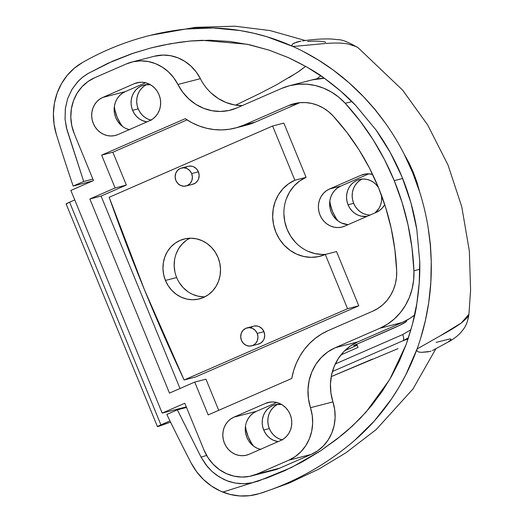 <?xml version="1.0" encoding="UTF-8"?>
<svg xmlns="http://www.w3.org/2000/svg" width="524" height="524" viewBox="0 0 524 524"><rect width="100%" height="100%" fill="white"/><g stroke="black" fill="none" stroke-linecap="round" stroke-linejoin="round"><path stroke-width="0.79" d="M299.807 102.678A43.263 40.099 -104.5 0 0 299.735 102.711L288.501 105.612A43.263 40.099 75.5 0 1 294.082 103.687A43.263 40.099 75.5 0 1 333.14 115.987A228.674 211.945 75.5 0 1 378.459 187.533L385.723 207.701L391.205 228.444L394.867 249.568L396.675 270.901L396.485 277.314L395.404 283.595L393.452 289.595L390.675 295.189L387.138 300.245L382.913 304.654L378.099 308.315L372.8 311.151L328.266 330.572L321.481 334.076L315.166 338.439L309.422 343.6L304.326 349.488L299.957 356.019L296.374 363.093L293.637 370.612L291.776 378.459L208.185 414.916L194.725 382.088L169.475 393.098L89.859 198.976L115.11 187.965L101.643 155.137L185.234 118.679L191.987 122.773L199.127 125.976L206.548 128.256L214.133 129.572L221.776 129.906L229.374 129.251L236.809 127.62L243.968 125.04L288.501 105.612L294.167 103.667L300.069 102.658L306.082 102.599L312.062 103.503L317.885 105.344L323.419 108.082L328.541 111.658L333.14 115.987L346.724 132.172L358.875 149.602L369.486 168.106L378.459 187.533A228.674 211.945 75.5 0 1 396.675 270.901A43.263 40.099 75.5 0 1 372.8 311.151L328.266 330.572A67.982 63.011 75.5 0 0 291.776 378.459L208.185 414.916L194.725 382.088L169.475 393.098L89.859 198.976L101.093 196.081L180.014 388.5L101.093 196.081L89.859 198.976L115.11 187.965L126.343 185.064L101.093 196.081L126.343 185.064L115.11 187.965L101.643 155.137L112.876 152.235L126.343 185.064L112.876 152.235L101.643 155.137L185.234 118.679A67.982 63.011 75.5 0 0 235.204 128.059A67.982 63.011 75.5 0 0 243.968 125.04L288.501 105.612L299.735 102.711L255.201 122.138L243.968 125.04L255.201 122.138L246.359 125.177M119.976 124.175L117.579 121.123L115.765 117.645L114.605 113.878L114.153 109.975L114.415 106.077L115.391 102.337L117.035 98.898L119.282 95.899L122.059 93.442L125.249 91.635L102.783 97.431L134.34 83.67L139.626 82.301L134.34 83.67A20.089 18.615 75.5 0 1 136.928 82.772A20.089 18.615 75.5 0 1 159.047 94.765L160.2 98.532L160.658 102.435L160.39 106.333L159.42 110.073L157.776 113.512L155.523 116.511L152.746 118.968L149.563 120.775L118.005 134.544L114.52 135.644L110.878 135.985L107.224 135.559L103.687 134.38L100.405 132.493L97.51 129.978L95.113 126.919L93.298 123.441L92.139 119.682L91.687 115.771L91.949 111.881L92.925 108.141L94.569 104.702L96.816 101.695L99.593 99.246L102.783 97.431L134.34 83.67L137.819 82.569L141.46 82.229L145.122 82.654L148.659 83.833L151.934 85.713L154.829 88.235L157.233 91.294L159.047 94.765A20.089 18.615 75.5 0 1 149.563 120.775L118.005 134.544A20.089 18.615 75.5 0 1 115.411 135.434A20.089 18.615 75.5 0 1 92.781 122.059A20.089 18.615 75.5 0 1 102.783 97.431L125.249 91.635L145.587 82.766L125.249 91.635A20.089 18.615 -104.5 0 0 114.265 111.684A20.089 18.615 -104.5 0 0 129.225 129.651M246.516 422.062L248.16 418.63L250.413 415.624L253.19 413.167L256.374 411.36L233.914 417.156L265.471 403.395L270.757 402.026L265.471 403.395A20.089 18.615 75.5 0 1 268.059 402.498A20.089 18.615 75.5 0 1 290.172 414.491L291.331 418.257L291.783 422.161L291.521 426.058L290.551 429.798L288.907 433.237L286.654 436.237L283.877 438.693L280.687 440.507L249.129 454.269L245.651 455.369L242.009 455.71L238.348 455.284L234.811 454.105L231.536 452.219L228.641 449.703L226.237 446.644L224.429 443.166L223.27 439.407L222.818 435.503L223.08 431.606L224.049 427.866L225.693 424.427L227.947 421.42L230.724 418.971L233.914 417.156L265.471 403.395L268.95 402.294L272.591 401.954L276.246 402.38L279.783 403.559L283.065 405.438L285.96 407.96L288.364 411.019L290.172 414.491A20.089 18.615 75.5 0 1 280.687 440.507L249.129 454.269A20.089 18.615 75.5 0 1 246.542 455.159A20.089 18.615 75.5 0 1 223.912 441.784A20.089 18.615 75.5 0 1 233.914 417.156L256.374 411.36L276.711 402.491L256.374 411.36A20.089 18.615 -104.5 0 0 245.389 431.409A20.089 18.615 -104.5 0 0 260.356 449.376M157.442 426.621A6.183 0.341 -22.3 0 0 157.901 426.569A6.183 0.341 -22.3 0 0 159.257 426.136A154.508 8.508 -22.3 0 0 170.569 422.128L157.442 426.615L160.914 424.853L69.594 202.185A6.183 0.341 157.7 0 0 66.122 203.954L157.442 426.621A6.183 0.341 -22.3 0 1 160.914 424.853L169.966 420.903L160.914 424.853L69.594 202.185L66.122 203.947M413.927 270.777L419.783 269.264L413.927 270.777L411.982 247.721L408.019 224.875L402.091 202.454L394.238 180.649A247.21 229.126 75.5 0 1 413.927 270.777A61.806 57.28 75.5 0 1 379.821 328.279L387.393 324.225L394.271 318.992L400.303 312.697L405.36 305.472L409.329 297.481L412.113 288.907L413.659 279.94L413.927 270.777M131.838 62.048L154.305 56.245A43.263 40.099 -104.5 0 1 200.378 78.672L177.911 84.475A49.439 45.824 75.5 0 0 230.567 110.106A49.439 45.824 75.5 0 0 236.94 107.911L281.48 88.484A61.806 57.28 75.5 0 1 289.445 85.74A61.806 57.28 75.5 0 1 345.244 103.3A247.21 229.126 75.5 0 1 394.238 180.649L402.648 178.481L394.238 180.649L384.537 159.65L373.062 139.646L359.929 120.808L345.244 103.3L338.681 97.117L331.365 92.014L323.452 88.104L315.134 85.471L306.586 84.181L297.999 84.259L289.569 85.707L281.48 88.484L236.94 107.911L228.857 110.512L220.414 111.455L211.886 110.708L203.581 108.304L195.779 104.315L188.745 98.879L182.719 92.191L173.706 77.722L168.433 71.867L162.283 67.118L155.451 63.627L148.181 61.518L140.727 60.869L133.332 61.694L126.264 63.967L94.7 77.735L87.835 81.633L81.862 86.918L77.008 93.39L73.471 100.798L71.375 108.848L70.805 117.238L71.788 125.655L74.277 133.758L93.475 180.577L70.858 190.441L162.178 413.109L184.795 403.244L204 450.057L207.904 457.544L213.072 464.133L219.314 469.556L226.375 473.617L233.992 476.152L241.872 477.069L249.712 476.329L257.212 473.965L288.77 460.203L295.281 456.555L300.999 451.662L305.741 445.688L309.337 438.843L311.669 431.357L312.651 423.497L312.245 415.519L308.453 398.771L307.994 389.653L309.114 380.666L311.78 372.112L315.887 364.291L321.31 357.466L327.847 351.873L335.288 347.7L379.821 328.279L402.288 322.476L409.86 318.428L414.687 314.937A61.806 57.28 -104.5 0 1 402.288 322.476L357.754 341.903L402.288 322.476L379.821 328.279L335.288 347.7L357.754 341.903L335.288 347.7A49.439 45.824 75.5 0 0 310.477 407.705A43.263 40.099 75.5 0 1 288.77 460.203L311.236 454.4L317.747 450.758L323.465 445.859L328.207 439.891L331.803 433.047L334.135 425.56L335.118 417.694L334.712 409.716L330.919 392.974L330.461 383.856L331.581 374.863L334.247 366.315L338.353 358.488L343.777 351.663L350.314 346.069L357.754 341.903A49.439 45.824 -104.5 0 0 332.943 401.901L310.477 407.705L332.943 401.901A43.263 40.099 -104.5 0 1 311.236 454.4L279.678 468.168L311.236 454.4L288.77 460.203L257.212 473.965A43.263 40.099 75.5 0 1 251.631 475.89A43.263 40.099 75.5 0 1 204 450.057L184.795 403.244L162.178 413.109L186.289 406.879L162.178 413.109L70.858 190.441L93.475 180.577L74.277 133.758A43.263 40.099 75.5 0 1 94.7 77.735L126.264 63.967A43.263 40.099 75.5 0 1 131.838 62.048A43.263 40.099 75.5 0 1 177.911 84.475L200.378 78.672L196.173 71.919L190.9 66.07L184.749 61.315L177.918 57.823L170.647 55.721L163.193 55.066L154.187 56.278M361.043 175.252A20.089 18.615 75.5 0 1 363.63 174.361A20.089 18.615 75.5 0 1 372.636 174.44L368.162 173.811L364.521 174.151L361.043 175.252L329.485 189.013L340.718 186.118A20.089 18.615 -104.5 0 0 330.002 207.989A20.089 18.615 -104.5 0 0 348.1 224.645L341.622 223.067L338.34 221.18L335.445 218.659L333.048 215.606L331.233 212.128L330.074 208.362L329.622 204.458L329.884 200.561L330.86 196.821L332.504 193.382L334.757 190.382L337.528 187.926L340.718 186.118L368.876 173.83L340.718 186.118L329.485 189.013L361.043 175.252L366.328 173.889L361.043 175.252M384.747 204.635A20.089 18.615 75.5 0 1 376.265 212.364L344.707 226.126L376.265 212.364L379.455 210.55L382.225 208.094L384.747 204.635M344.707 226.126A20.089 18.615 75.5 0 1 342.113 227.016A20.089 18.615 75.5 0 1 319.489 213.641A20.089 18.615 75.5 0 1 329.485 189.013L326.295 190.828L323.524 193.284L321.271 196.284L319.627 199.723L318.651 203.463L318.389 207.36L318.841 211.264L320 215.023L321.815 218.501L324.212 221.56L327.107 224.082L330.389 225.962L333.926 227.141L337.58 227.567L341.222 227.226L344.707 226.126M187.769 239.357L190.422 238.204L187.769 239.357M273.967 470.126L279.678 468.168L257.212 473.965L279.678 468.168A43.263 40.099 -104.5 0 1 274.098 470.087L251.631 475.89M289.445 85.74L311.911 79.936A61.806 57.28 -104.5 0 1 324.369 78.253L312.035 79.903M200.378 78.672A49.439 45.824 -104.5 0 0 242.101 105.658L234.352 104.911L226.047 102.501L218.246 98.512L211.211 93.082M129.69 129.756L126.153 128.583M260.814 449.481L257.277 448.308L254.002 446.422L251.107 443.9L248.703 440.848L246.889 437.37L245.736 433.603L245.278 429.7M406.513 321.356L406.807 320.249L406.139 321.775L399.105 325.587L353.562 345.63L356.929 344.766L353.562 345.63L389.155 330.107A30.903 1.703 -22.3 0 0 406.513 321.356M357.139 345.27L344.759 350.667L357.139 345.27M74.755 199.939L69.594 202.185L74.755 199.939M66.247 203.974L66.581 203.902M345.244 103.3L351.938 101.571L345.244 103.3M205.958 379.186L194.725 382.088L205.958 379.186L218.724 410.318L205.958 379.186M187.048 119.891L112.876 152.235L187.048 119.891M235.204 128.059L246.437 125.157A67.982 63.011 -104.5 0 0 255.201 122.138L299.735 102.711M406.218 344.373L389.718 379.481L366.158 411.962L352.259 426.156L336.86 439.138L320.046 451.19L302.42 461.821L284.702 470.696L267.463 477.77L251.893 482.794L245.743 483.659L239.94 483.659L234.424 482.925L229.119 481.536L224.01 479.506L216.681 475.229L211.997 471.443L207.491 466.766L201.059 457.131L206.626 455.441L201.059 457.131L205.886 464.762L211.906 471.364L218.901 476.716L226.676 480.652L234.896 483.017L243.385 483.75L251.743 482.827L259.884 480.429L291.259 467.611L320.832 450.673L341.373 435.549L347.89 430.073L360.283 418.309L371.765 405.366L382.238 391.31L391.474 376.435L399.465 360.794L406.218 344.373L412.48 324.232L416.816 303.684L419.233 282.803L419.737 261.587L416.835 229.545L410.967 202.873L402.065 177.047L390.367 152.687L375.957 129.867L355.685 105.403L340.515 90.953L324.277 78.187L307.012 67.124L288.744 57.791C305.394 65.854 317.236 72.653 324.277 78.187C336.604 87.135 347.078 96.206 355.685 105.403L375.957 129.867C397.159 159.591 410.783 192.812 416.835 229.545L419.737 261.587C420.143 274.334 419.167 288.37 416.816 303.684C415.768 312.776 412.244 326.308 406.238 344.281M372.459 359.084L331.24 376.605L398.102 348.604M256.937 494.289A61.806 57.28 75.5 0 1 191.031 462.784A1872.625 1735.645 75.5 0 1 166.828 414.445L177.367 409.847L201.059 457.131L177.367 409.847L186.524 407.456L177.367 409.847L166.828 414.445A1872.625 1735.645 75.5 0 0 191.031 462.784L196.618 471.724L203.515 479.565L211.526 486.076L220.414 491.067L229.912 494.387L239.743 495.946L249.614 495.684L259.242 493.621C276.764 488.126 293.571 480.875 309.664 471.875C325.758 462.869 340.849 452.278 354.931 440.094A309.016 286.412 75.5 0 1 259.242 493.621M288.573 57.706L269.519 50.278L249.961 44.854L229.951 41.488L209.947 40.23L190.048 41.049L170.234 43.761L150.689 48.018L131.609 53.762L112.988 61.013L88.255 73.386L82.045 77.65L78.345 81.063L72.096 89.159L67.688 98.545L65.317 108.789L65.081 119.459L66.993 129.972L83.702 181.474L73.163 186.072L83.702 181.474L66.378 127.627L65.055 119.138L65.402 108.141L67.734 98.414L71.801 89.643L77.67 81.777L82.812 77.035L87.515 73.812L107.885 63.293L133.934 52.976L150.997 47.939L162.335 45.287L179.653 42.274L190.985 40.964L202.198 40.302L247.138 44.252L269.172 50.16L288.744 57.791M320.524 43.95L292.975 46.512L291.757 45.562L292.379 44.219L294.337 43.014L301.064 41.062L296.551 42.117L292.379 44.219L291.757 45.562L292.634 46.354A231.759 214.807 75.5 0 0 186.334 29.023A309.016 286.412 75.5 0 0 149.392 35.586A309.016 286.412 75.5 0 0 82.438 62.539A61.806 57.28 75.5 0 0 56.389 134.491A1872.625 1735.645 75.5 0 0 73.163 186.066A1872.625 1735.645 75.5 0 1 56.389 134.491L54.057 124.129L53.409 113.564L54.457 103.097L57.175 93.049L61.478 83.709L67.242 75.351L74.303 68.225L82.438 62.539C98.473 53.402 115.221 46.014 132.696 40.381C150.172 34.741 168.053 30.955 186.334 29.023L213.275 27.988L240.254 30.569L253.623 33.209L266.854 36.726L292.975 46.512A231.759 214.807 75.5 0 1 303.069 51.372L318.513 60.109L333.297 70.105L348.977 82.733L363.584 96.77L374.726 109.287L385.002 122.616A231.759 214.807 75.5 0 1 404.089 153.977L412.65 172.619L419.659 191.941A231.759 214.807 75.5 0 1 428.18 227.901L430.296 244.793L431.252 261.751L430.839 282.305L428.717 302.669L425.37 320.623L420.68 338.183A231.759 214.807 75.5 0 1 417.039 349.01L405.648 375.158L398.882 387.393L391.408 399.118L374.411 420.883L354.931 440.094A231.759 214.807 75.5 0 0 416.908 349.37L416.803 350.209L417.039 349.004L440.232 335.838C449.939 330.552 457.183 326.105 461.971 322.483L467.48 317.439L468.915 314.551L470.591 290.185L469.34 250.983L461.742 206.653L448.02 165.021L427.649 124.935L402.707 90.226L358.246 47.854L356.451 46.695L347.74 43.905C340.986 42.745 331.915 42.758 320.524 43.95L292.975 46.512A231.759 214.807 75.5 0 1 303.069 51.372L318.572 60.109L333.303 70.105A231.759 214.807 75.5 0 1 363.584 96.77L374.863 109.221L385.002 122.616A231.759 214.807 75.5 0 1 404.089 153.977A231.759 214.807 75.5 0 1 419.659 191.941A231.759 214.807 75.5 0 1 428.18 227.901L430.459 244.708L431.252 261.751A231.759 214.807 75.5 0 1 428.717 302.669L425.416 320.557L420.68 338.183A231.759 214.807 75.5 0 1 417.039 349.01L440.232 335.838L461.343 322.954L468.928 314.23M434.029 349.678L433.269 350.124M431.056 351.1L430.269 351.355M429.909 351.46L421.211 352.357L418.591 351.951L417.386 351.355L416.803 350.209L417.386 351.355L418.591 351.951L421.211 352.357L428.508 351.794M358.03 347.451L356.72 344.255L358.03 347.451L340.941 354.905L358.03 347.451M410.993 329.675L402.687 334.567L335.288 363.964L402.687 334.567L410.993 329.675M404.083 153.977L409.087 163.016L413.331 172.389L416.894 182.044L419.659 191.941L416.894 182.044L413.331 172.389L409.087 163.016L404.083 153.977M436.079 342.408L449.697 338.969C451.734 338.779 451.328 339.663 448.485 341.628M307.627 41.481C316.214 40.859 322.24 41.108 325.699 42.234M302.551 40.931L304.968 40.544C320.013 38.625 329.57 38.514 337.194 39.614C341.484 39.307 348.506 42.051 358.246 47.854M432.431 350.536L450.123 340.967C454.085 338.609 457.38 336.087 460 333.402C463.137 329.55 466.976 326.524 468.915 314.551M92.781 180.878L73.163 186.072L92.781 180.878M333.303 70.105L318.572 60.109L303.069 51.372A231.759 214.807 75.5 0 1 333.297 70.105M385.002 122.616L374.863 109.221L363.584 96.77A231.759 214.807 75.5 0 1 385.002 122.616M428.18 227.901A231.759 214.807 75.5 0 1 431.252 261.751L430.459 244.708L428.187 227.901M428.717 302.669A231.759 214.807 75.5 0 1 420.68 338.183L425.416 320.557L428.717 302.669M403.1 340.698A6.183 2.292 66.4 0 0 402.687 334.567A6.183 2.292 -113.6 0 1 403.1 340.698L408.517 337.705L403.1 340.698L332.426 371.523L403.1 340.698L408.104 338.949M320.819 75.784L316.562 78.954M235.669 105.134L259.694 93.554L276.043 85.058L259.694 93.554L235.669 105.134M289.038 77.67L299.597 70.917L305.643 66.345L297.226 72.528L276.043 85.058M92.866 179.084L83.702 181.474L92.866 179.084M254.173 326.066L257.539 326.105L259.17 326.649L262.02 328.679L263.965 331.692A9.268 8.594 -104.5 0 0 253.76 326.157L247.02 327.9A9.268 8.594 75.5 0 1 257.225 333.434L263.965 331.692L264.712 335.236L264.142 338.759L263.382 340.345L261.063 342.866L257.985 344.209M251.651 345.853L258.391 344.111A9.268 8.594 -104.5 0 0 263.965 331.692L257.225 333.434A9.268 8.594 75.5 0 1 251.651 345.853A9.268 8.594 75.5 0 1 241.446 340.318A9.268 8.594 75.5 0 1 247.02 327.9M188.607 166.2L191.974 166.239L193.605 166.783L196.454 168.813L198.399 171.833A9.268 8.594 -104.5 0 0 188.195 166.298L181.455 168.034A9.268 8.594 75.5 0 1 191.66 173.568L198.399 171.833L199.146 175.37L198.576 178.894L197.817 180.479L195.498 183L192.419 184.343M186.092 185.987L192.832 184.252A9.268 8.594 -104.5 0 0 198.399 171.833L191.66 173.568A9.268 8.594 75.5 0 1 186.092 185.987A9.268 8.594 75.5 0 1 175.881 180.453A9.268 8.594 75.5 0 1 181.455 168.034M189.786 238.217A30.903 28.643 -104.5 0 0 176.667 277.537L165.433 280.438A30.903 28.643 75.5 0 1 184.009 239.049A30.903 28.643 75.5 0 1 218.036 257.5L219.811 263.29L220.512 269.297L220.106 275.29L218.613 281.041L216.084 286.333L212.62 290.951L208.349 294.73L203.443 297.514L198.085 299.204L192.485 299.735L186.858 299.08L181.415 297.265L176.372 294.364L171.918 290.493L168.224 285.79L165.433 280.438L163.658 274.648L162.957 268.642L163.364 262.648L164.863 256.891L167.392 251.605L170.857 246.981L175.121 243.208L180.027 240.424L185.385 238.734L190.985 238.204L196.611 238.859L202.054 240.673L207.098 243.568L211.552 247.446L215.246 252.149L218.036 257.5A30.903 28.643 75.5 0 1 199.461 298.89A30.903 28.643 75.5 0 1 165.433 280.438L176.667 277.537A30.903 28.643 -104.5 0 0 204.917 296.82M184.107 379.985L347.55 308.702L325.299 254.461L318.337 256.662L311.06 257.343L303.743 256.491L296.669 254.14L290.113 250.367L284.322 245.33L279.521 239.219L275.893 232.263L273.58 224.737L272.67 216.929L273.201 209.135L275.146 201.655L278.434 194.777L282.934 188.771L288.482 183.865L294.861 180.243L272.618 126.002L109.175 197.286L144.395 289.615L184.107 379.985L347.55 308.702L358.783 305.806L336.532 251.566L325.299 254.461A40.171 37.23 75.5 0 1 320.125 256.249A40.171 37.23 75.5 0 1 274.864 229.492A40.171 37.23 75.5 0 1 294.861 180.243L272.618 126.002L109.175 197.286A1854.089 1718.465 75.5 0 0 184.107 379.985L195.341 377.084L358.783 305.806L195.341 377.084L184.107 379.985M185.529 167.542L187.002 166.711M251.094 327.408L252.561 326.57M322.293 254.448L314.976 253.596L307.902 251.238M295.556 242.429L290.755 236.317L287.126 229.361L284.814 221.835L283.903 214.028M286.379 198.753L289.667 191.882L294.167 185.876L299.715 180.963L306.095 177.341L283.851 123.101L272.618 126.002L283.851 123.101L306.095 177.341L294.861 180.243L306.095 177.341A40.171 37.23 -104.5 0 0 285.266 223.761A40.171 37.23 -104.5 0 0 325.961 254.297M174.892 271.746L174.191 265.74L174.597 259.747M176.09 253.996L178.625 248.703L182.09 244.086L186.354 240.306M203.718 296.833L198.092 296.178L192.649 294.364M187.605 291.462L183.151 287.591L179.457 282.888M325.299 254.461L336.532 251.566L358.783 305.806L347.55 308.702L325.299 254.461M175.881 180.453L177.826 183.472L180.675 185.503L183.996 186.243L187.284 185.575L190.035 183.61L191.836 180.636L192.406 177.112L191.66 173.568L189.714 170.555L186.865 168.525L183.544 167.785L180.263 168.446L177.505 170.418L175.71 173.392L175.14 176.916L175.881 180.453M241.446 340.318L243.391 343.331L246.241 345.362L249.562 346.102L252.85 345.44L255.601 343.469L257.402 340.495L257.972 336.971L257.225 333.434L255.28 330.421L252.43 328.384L249.11 327.644L245.822 328.312L243.071 330.277L241.276 333.251L240.706 336.775L241.446 340.318M144.12 86.139L141.519 88.445L139.404 91.261L137.858 94.49L136.947 98.001L136.698 101.656L137.124 105.324L138.212 108.854L132.592 110.302A18.851 17.469 75.5 0 1 143.923 85.052A18.851 17.469 75.5 0 1 150.381 84.711L144.762 84.862L141.493 85.89L138.5 87.593L135.899 89.892L133.784 92.715L132.245 95.938L131.328 99.449L131.085 103.104L131.511 106.772L132.592 110.302L134.295 113.564L136.548 116.433L139.266 118.797L142.345 120.566L146.969 121.909A18.851 17.469 75.5 0 1 132.592 110.302L138.212 108.854A18.851 17.469 -104.5 0 0 150.892 120.127M117.081 117.068A37.08 34.368 75.5 0 1 114.356 106.49L114.946 110.125L117.081 117.068L120.428 123.487L122.544 126.454A37.08 34.368 75.5 0 1 117.081 117.068M146.799 84.58A18.851 17.469 -104.5 0 0 138.212 108.854L139.915 112.116L142.168 114.985L144.879 117.35L147.958 119.118L151.279 120.219M275.251 405.864L272.644 408.17L270.535 410.993L268.989 414.215L268.078 417.726L267.829 421.381L268.255 425.049L269.343 428.58L263.723 430.027A18.851 17.469 75.5 0 1 275.054 404.777A18.851 17.469 75.5 0 1 281.506 404.436L275.893 404.587L272.624 405.615L269.631 407.318L267.03 409.624L264.915 412.44L263.376 415.663L262.459 419.174L262.21 422.829L262.635 426.497L263.723 430.027L265.426 433.289L267.679 436.158L270.397 438.523L273.476 440.291L278.1 441.634A18.851 17.469 75.5 0 1 263.723 430.027L269.343 428.58A18.851 17.469 -104.5 0 0 282.017 439.859M248.206 436.793A37.08 34.368 75.5 0 1 245.481 426.215L246.07 429.85L248.206 436.793L251.553 443.212L253.668 446.179A37.08 34.368 75.5 0 1 248.206 436.793M277.93 404.305A18.851 17.469 -104.5 0 0 269.343 428.58L271.039 431.841L273.292 434.71L276.01 437.075L279.089 438.843L282.41 439.95M348.067 204.786A18.851 17.469 75.5 0 1 359.392 179.536A18.851 17.469 75.5 0 1 378.479 187.579L376.193 184.664L373.474 182.3L370.403 180.531L367.082 179.424L363.649 179.025L360.23 179.346L356.962 180.374L353.975 182.077L351.368 184.376L349.253 187.199L347.713 190.422L346.803 193.932L346.554 197.587L346.98 201.255L348.067 204.786L353.68 203.338L348.067 204.786L349.763 208.048L352.017 210.917L354.735 213.281L357.813 215.05L361.134 216.157L367.003 216.399A18.851 17.469 75.5 0 1 348.067 204.786M362.267 179.064A18.851 17.469 -104.5 0 0 353.68 203.338L352.593 199.801L352.167 196.14L352.416 192.485L353.327 188.974L354.872 185.745L356.988 182.928L359.588 180.623M338.013 220.938A37.08 34.368 75.5 0 1 332.55 211.552L335.897 217.971L338.013 220.938M329.825 200.974L330.415 204.602L332.55 211.552A37.08 34.368 75.5 0 1 329.825 200.974M381.236 194.325L381.662 197.987L381.413 201.648L380.503 205.153L378.957 208.382L375.033 212.895A18.851 17.469 75.5 0 0 381.348 194.915M370.18 215.102L366.748 214.702L363.427 213.602L360.355 211.834L357.637 209.469L355.383 206.6L353.68 203.338A18.851 17.469 -104.5 0 0 369.983 215.102M253.485 482.414L222.792 492.082M254.834 482.041L259.053 480.829M256.577 494.387L262.734 492.626L289.156 483.082L318.913 469.052L345.932 452.775L376.212 429.542L413.004 388.939L435.844 348.807M305.223 40.512L270.174 30.595L234.955 26.2L195.21 27.346L150.486 35.311M150.997 47.939L151.39 47.835"/></g></svg>
